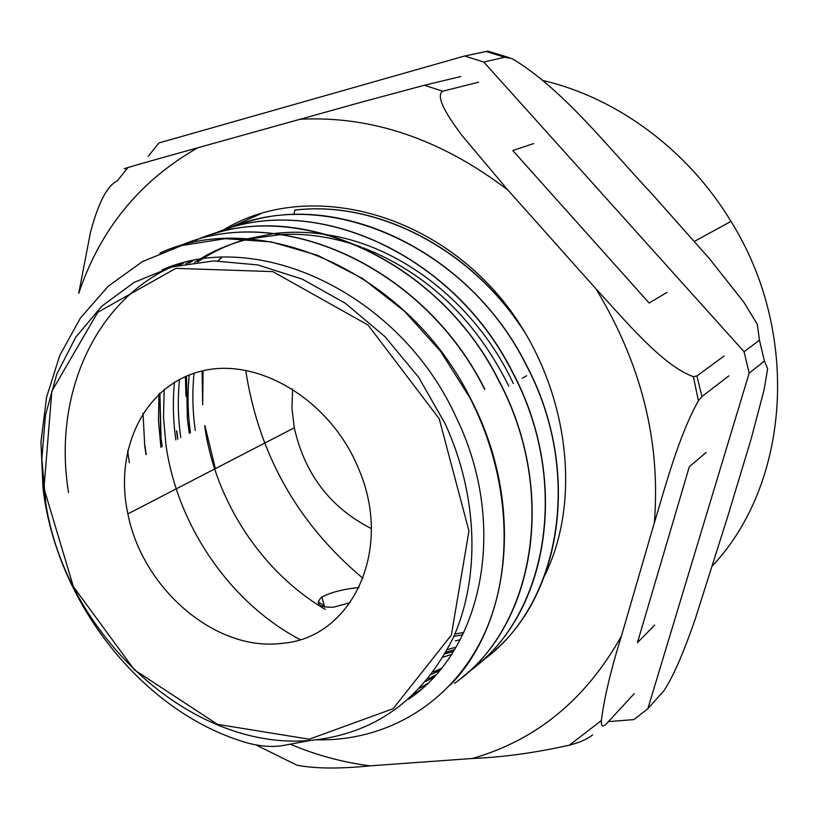 <?xml version="1.0" encoding="UTF-8"?>
<svg xmlns="http://www.w3.org/2000/svg" width="819" height="819" viewBox="0 0 819 819"><rect width="100%" height="100%" fill="white"/><g stroke="black" fill="none" stroke-linecap="round" stroke-linejoin="round"><path stroke-width="1.23" d="M350.317 602.579L333.487 607.227C318.642 607.391 314.772 603.972 321.857 596.99C331.152 592.219 343.57 589.056 359.121 587.499M195.25 430.425C192.557 411.179 192.158 392.106 194.042 373.218M189.291 433.343L187.387 419.021L186.445 376.075M180.774 437.52C177.979 417.946 177.559 398.566 179.494 379.381M460.135 639.782L455.405 640.878M190.458 432.77C187.715 413.298 187.316 394.021 189.261 374.928M462.704 634.756L453.839 636.394M325.327 609.438C261.691 572.092 214.865 500.675 204.689 425.788M203.061 370.741L202.692 404.873L202.068 370.966M309.48 740.478L310.81 740.386C374.498 733.988 421.918 699.907 453.071 638.114C480.425 577.63 478.296 495.853 445.086 423.607L418.581 377.211L384.807 336.496L345.434 303.337L302.416 279.187L257.811 264.936L213.667 260.913L171.877 266.943L134.101 282.401L101.689 306.275L75.676 337.326L56.798 374.119L45.465 415.151L41.83 458.865L45.833 503.726C66.267 635.186 191.144 751.658 310.81 740.376L282.197 745.669C270.454 747.471 257.289 746.099 242.7 741.543C140.622 709.817 56.173 601.3 42.987 488.052L40.95 441.973L46.56 397.287L59.777 355.426L80.487 317.936L108.262 286.22L142.352 261.65L181.808 245.516L225.276 238.667L271.161 241.881L317.649 255.282L362.715 278.593L404.34 311.097L440.632 351.371L469.83 397.706C511.343 478.02 514.741 571.734 482.227 638.318C449.416 704.913 384.899 741.502 316.605 739.803M309.193 739.209L217.465 724.344L134.408 669.881L73.372 586.599L43.97 488.38L51.843 391.216L97.727 312.336L175.86 268.356L272.758 271.601L368.069 325.071L439.23 418.775L468.949 530.947L451.371 635.073L393.11 708.711L309.193 739.209M282.043 643.314C351.228 638.41 393.724 550.921 358.968 469.615C331.541 400.941 259.009 356.808 202.109 370.956C144.922 384.398 113.698 448.884 127.877 513.882C142.475 588.851 215.786 652.057 282.043 643.314M204.924 425.685L215.366 468.632M318.161 601.904L324.293 605.712M454.873 634.008L463.841 632.432M759.469 340.172L744.072 351.72L483.794 62.049L504.637 57.248L512.018 58.579C562.325 88.421 609.029 148.382 651.996 193.949L709.571 258.824L743.898 302.283L757.319 324.365L759.469 340.172L764.424 361.107L767.659 368.714L764.055 389.998L751.013 439.383L727.497 517.25L695.259 618.98C686.977 642.935 675.716 672.624 664.168 690.407L647.86 708.681L749.17 373.126L764.424 361.107M509.07 57.596L487.899 51.126L464.629 56.009L158.937 142.946L148.208 156.327M608.404 721.631L633.926 719.594L647.86 708.681M483.794 62.049L464.629 56.009M749.17 373.126L744.072 351.72M712.561 565.653C789.291 484.264 801.494 334.265 730.998 221.406C687.96 150.061 617.147 97.932 543.56 80.651M245.69 370.198C258.62 454.34 297.737 523.73 363.032 578.368M242.721 223.444C338.022 189.701 469.43 250.921 526.177 364.609C581.111 467.7 562.837 593.048 493.642 651.453M197.533 262.029C212.623 251.75 229.156 244.052 247.164 238.933M247.42 238.851L274.16 233.538M274.539 233.497C292.137 231.419 310.176 231.931 328.634 235.012M329.801 235.217C403.532 247.287 477.426 305.958 513.298 383.517M441.277 668.396L433.364 671.949M228.87 228.481C324.948 185.053 466.421 244.901 526.013 364.701C584.438 474.027 559.592 606.971 481.562 661.24M129.371 462.735L127.621 450.778M161.875 270.004C257.504 227.17 400.102 293.519 456.101 417.137C508.691 524.764 482.882 649.61 408.527 699.221M68.571 492.567C52.713 397.082 93.622 300.143 175.225 265.264M179.842 264.987L184.132 262.766M188.718 263.268L192.977 260.78M435.636 675.02L427.917 679.002M212.653 234.265C309.275 190.479 452.149 251.228 512.52 372.502C571.764 483.23 546.846 617.628 468.253 672.092M178.327 246.519C276.3 201.566 422.676 264.465 484.664 389.394M195.69 240.325C292.946 195.956 437.5 257.668 498.72 380.681C558.722 492.905 533.681 628.685 454.484 683.322M194.646 262.387C211.107 251.576 229.187 243.796 248.894 239.046M249.201 238.974L281.398 234.48M281.961 234.449C308.067 233.231 334.449 237.418 361.118 247.01M363.155 247.768C426.965 273.065 475.511 319.195 508.794 386.158M439.445 670.618L431.603 674.303M420.679 689.721L413.237 694.891M176.924 265.663L181.183 263.544M427.405 683.578L419.881 688.185M185.78 263.79L190.049 261.384M433.63 677.221L425.993 681.326M211.456 234.766C308.139 189.967 451.996 250.501 512.714 372.379C569.277 478.491 549.375 607.186 477.344 664.926M159.859 253.143C258.405 207.125 406.818 270.69 470.045 397.584C524.058 499.549 512.162 622.133 450.215 685.114M179.76 245.935C277.713 201.945 423.106 264.916 484.858 389.291L484.674 389.404M208.251 235.667C304.924 200.205 440.305 263.186 498.894 380.569C556.869 489.189 535.667 620.607 461.568 677.845M175.86 439.926C173.075 420.505 172.625 401.269 174.488 382.207M160.903 447.266L158.466 420.526L158.968 393.99M454.494 649.651L446.048 652.108M293.816 214.598L294.912 210.094C374.293 200.266 467.362 246.13 521.16 326.586M294.635 210.166C375.573 200.041 470.72 248.106 524.037 331.275M451.443 654.453L443.14 657.166M300.03 639.578C230.057 602.671 177.221 525.716 165.94 444.799L163.503 417.004L164.199 389.445M455.968 647.205L447.45 649.518M654.668 625.092L637.417 642.7L689.291 466.779L706.039 452.518M667.045 292.383L649.139 303.02L512.807 150.553L533.63 143.571M117.363 180.845C103.798 187.244 95.424 214.168 90.438 232.483L78.716 293.407C100.276 229.166 140.018 180.61 197.922 147.727L147 162.019C133.999 165.725 117.004 170.598 127.569 168.049L117.363 180.845M255.907 744.891L296.887 765.181C315.243 768.713 339.66 768.928 370.137 765.837L472.328 758.486C502.416 757.309 534.787 752.876 569.43 745.167C579.832 742.475 587.561 739.045 592.618 734.858M226.157 229.33L260.8 213.739M176.556 430.937L177.61 439.076M445.147 653.705L453.245 651.658M221.509 257.422L217.864 260.862M159.695 393.325L160.79 437.755L161.978 446.744M143.008 413.226L144.728 445.454L145.966 454.606M222.44 230.569C302.17 180.815 427.784 207.524 503.583 301.505C567.485 381.552 583.691 497.491 544.522 575.859M176.761 430.855L177.815 438.974M445.219 653.593L453.306 651.555M221.652 257.412L218.008 260.862M159.9 393.13L161.005 437.663L162.193 446.642M144.943 445.352L146.191 454.494M634.264 693.652L605.845 724.395C602.569 727.292 601.085 725.982 601.392 720.474C604.115 698.392 610.79 670.259 621.416 636.066L654.33 522.86C665.714 485.421 678.869 435.534 698.443 400.706L701.924 396.55L728.859 375.86M724.088 356.009L696.928 375.962L693.427 376.689C662.663 365.888 625.173 320.393 596.027 288.943L507.964 190.08L462.029 135.544C449.856 119.185 434.377 96.826 442.71 91.185L478.613 82.197M460.831 76.515L424.385 85.258L361.353 102.191L197.922 147.727M292.578 388.902L291.963 408.251L294.277 427.805C304.729 474.119 330.395 507.708 371.304 528.562M485.81 51.372L504.637 57.248M442.71 91.185L424.385 85.258M701.924 396.55L696.928 375.962M621.416 636.066C585.913 699.436 536.22 740.243 472.328 758.486M596.027 288.943C641.472 364.046 660.902 442.014 654.33 522.86M299.897 119.257C371.795 115.592 441.154 139.199 507.964 190.08M370.137 765.837C342.966 762.397 316.421 755.231 290.499 744.307M321.857 596.99L324.703 607.166M522.215 378.276L526.607 375.696M294.277 427.805L127.877 513.882M730.998 221.406L694.42 241.37M698.412 400.767L693.386 376.668M569.43 745.167L601.402 720.495M448.198 652.692L445.669 652.794M185.974 396.12L185.391 376.535"/></g></svg>
